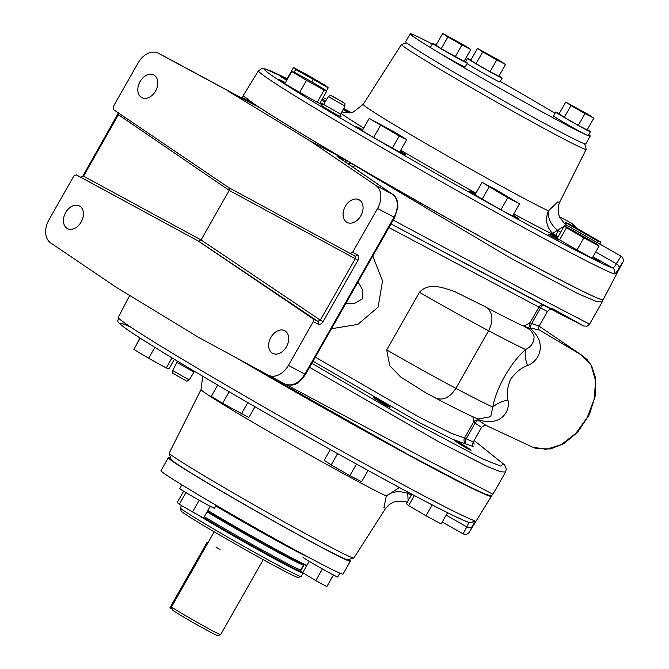 <?xml version="1.0" encoding="UTF-8"?>
<svg xmlns="http://www.w3.org/2000/svg" width="669" height="669" viewBox="0 0 669 669"><rect width="100%" height="100%" fill="white"/><g stroke="black" fill="none" stroke-linecap="round" stroke-linejoin="round"><path stroke-width="1" d="M198.057 240.915L313.1 318.82L313.309 321.588L288.406 365.416A18.832 13.33 117.9 0 1 268.194 375.125A18.832 13.33 117.9 0 1 268.11 375.083L198.827 337.511L116.105 287.227L50.66 242.906A18.832 13.33 117.9 0 1 48.946 219.858L73.841 176.031L76.274 174.868L198.534 241.166L81.008 177.385A2.258 1.597 -62 0 0 80.999 177.385A2.258 1.597 -62 0 0 80.991 177.377L76.274 174.868L80.999 177.385L83.533 176.173L83.031 175.83L118.405 112.91M288.406 365.416L305.507 374.439C300.373 381.33 295.982 387.652 285.044 384.048L284.961 384.006C292.152 386.657 298.809 383.37 304.913 374.155L394.058 217.224C398.875 207.223 398.423 199.596 392.695 194.361L375.844 185.447A18.832 13.33 117.9 0 1 377.559 208.485L352.655 252.322L350.222 253.476L228.438 187.429L113.404 109.524L113.195 106.756L138.09 62.928A18.832 13.33 117.9 0 1 158.302 53.219A18.832 13.33 117.9 0 1 158.386 53.261L256.01 105.794A2.258 2.074 117.5 0 1 256.035 105.802L175.069 62.092M252.439 103.904A2.258 1.597 117.9 0 1 252.447 103.912L253.384 104.406A2.258 1.597 117.9 0 1 253.392 104.414A2.258 1.597 117.9 0 1 253.384 104.406L256.01 105.794L255.265 104.882A2.258 1.965 -165.2 0 0 255.224 104.933L241.952 97.356L241.534 98.092M393.18 220.109L525.307 290.689L589.556 324.172L602.167 301.987L595.761 301.226L578.066 293.708L511.409 258.61L354.578 165.394A4.516 1.647 -57.8 0 1 354.67 165.235L348.231 161.513M285.847 384.432L427.943 460.364L492.944 494.24L505.547 472.055L500.629 471.77L487.642 466.636L439.282 442.125L309.555 367.314M375.844 185.447L310.399 141.117L341.065 157.357M256.152 105.543L258.343 107.073M345.689 162.258A2.258 0.912 -60.4 0 0 345.806 160.368L341.039 157.759C336.281 155.317 336.014 155.576 340.237 158.536L392.695 194.361A2.258 1.647 124.3 0 1 392.803 194.428C394.961 195.641 396.566 198.258 397.629 202.297L397.888 207.231L394.66 217.509L377.559 208.485M353.374 167.501L354.578 165.394L352.262 163.922L347.671 163.604M240.112 359.905L408.675 454.87L467.313 485.686L484.339 493.789L491.163 495.988L492.944 494.24M350.238 253.484L354.98 255.984A2.258 1.597 117.8 0 1 354.963 255.976L350.247 253.492M352.655 252.322L357.397 254.814A2.258 1.597 117.8 0 1 354.98 255.984M357.397 254.814C358.96 255.968 359.161 257.774 357.99 260.233L323.094 321.672C321.563 323.947 319.882 324.758 318.034 324.105A2.258 1.597 -62 0 0 317.834 321.337L198.534 241.166L201.06 239.954L320.359 320.125L355.264 258.686L229.216 190.389L201.06 239.954L83.533 176.173L118.438 114.733L117.928 114.391M255.09 105.309L255.249 104.874L243.725 96.077M254.387 104.941L254.571 104.607A4.516 4.198 -61.1 0 1 254.663 104.448M444.383 216.58L354.67 165.235M315.316 357.162L418.376 416.703L451.232 433.295L464.587 437.936L473.46 422.323L472.941 416.636M478.477 418.945L478.511 418.953C476.679 418.761 459.536 410.875 435.67 398.063L425.2 392.444L400.764 377.057L389.718 365.7L386.707 349.92A89.638 2.659 29.6 0 0 455.898 388.363C449.593 397.888 442.686 401.032 435.185 397.787M419.438 292.311C429.264 281.448 445.069 288.423 455.029 291.759L484.13 306.185A155.166 4.599 29.6 0 0 486.505 307.447C492.894 312.649 493.605 320.418 488.629 330.754A89.638 2.659 -150.4 0 1 419.438 292.311L386.707 349.92M484.13 306.185A70.805 2.099 29.6 0 0 486.505 307.447A155.166 4.599 29.6 0 0 523.936 326.163L530.049 322.709A4.516 4.407 -129.3 0 0 530.91 328.136L530.224 328.504C547.334 342.352 540.034 360.992 527.515 365.533C521.619 367.515 515.966 372.098 510.556 379.264C507.294 387.485 506.416 394.392 507.93 400.003C510.807 412.53 499.107 427.073 478.452 419.647L478.569 420.266L485.937 425.317M539.08 329.917L530.91 328.136A4.516 2.668 -55.6 0 1 531.696 323.537L539.097 326.121L547.384 311.537L540.56 307.916L531.696 323.537L530.049 322.709L538.921 307.096L388.94 227.569M372.792 255.993L382.543 280.921L378.102 307.146L357.84 324.39L331.464 328.738M485.92 425.317L532.491 447.093L546.297 449.367L561.492 444.551L575.858 433.336L587.332 417.356L594.239 398.933L595.577 380.72L591.162 365.374L581.545 355.072A2.258 1.647 -55.8 0 1 581.612 355.105L581.645 355.13A2.258 1.647 121.4 0 0 581.637 355.122L538.997 329.784L581.545 355.072L539.072 326.171L581.612 355.105M472.766 443.422L474.329 444.015L472.916 442.811M468.442 449.125L471.043 450.262C471.653 449.961 458.65 442.067 457.052 441.415L454.452 440.277C453.841 440.578 466.837 448.473 468.442 449.125M387.485 406.267L390.086 407.404C390.696 407.112 377.692 399.217 376.095 398.557L373.494 397.428C372.884 397.721 385.879 405.615 387.485 406.267M311.854 363.267L404.252 417.448L482.675 458.976L500.956 466.168L503.096 463.726L474.12 440.495L504.209 464.646L505.58 466.786L506.224 469.362L505.547 472.055M473.485 446.649L452.495 439.257L418.827 422.264L313.017 361.218M551.724 308.233L582.331 325.167L562.805 315.375L391.005 223.931L583.435 325.945L587.056 326.229L589.556 324.172M345.814 303.492L354.846 303.182L362.765 298.642L362.481 289.66L358.032 281.975M481.563 427.399L475.107 423.151L466.234 438.764L473.276 441.983L481.563 427.399C484.415 425.133 485.886 424.447 485.97 425.325L485.761 425.241M478.511 418.953L490.678 416.695L492.827 407.103C495.955 388.455 510.656 362.565 525.55 349.494C530.626 347.194 533.419 343.498 533.929 338.389C534.514 336.139 533.168 333.237 529.898 329.675L523.936 326.163M527.515 365.533A37.665 23.733 46.9 0 1 525.55 349.494A173.999 5.16 -150.4 0 1 488.629 330.754L455.898 388.363A173.999 5.16 29.6 0 0 492.827 407.103A37.665 25.347 11.4 0 1 507.93 400.003M538.127 329.265A4.516 3.805 -58.3 0 1 538.085 329.24L539.172 330.034C538.545 329.574 538.52 328.27 539.097 326.121M478.569 420.266A4.516 2.643 -67.7 0 0 475.107 423.151L473.46 422.323A4.516 4.457 -178.8 0 1 478.569 420.266M228.915 187.68L229.216 190.389L118.438 114.733L118.798 113.186M543.537 305.24A4.516 2.668 -62 0 0 540.56 307.916L538.921 307.096A4.516 4.507 114.6 0 1 542.735 304.813M466.176 444.04A4.516 4.499 86.4 0 1 464.587 437.936L466.234 438.764A4.516 2.668 -61.3 0 0 466.176 444.04M357.99 260.233L355.264 258.686L354.963 255.976M323.094 321.672L320.359 320.125L317.834 321.337L313.1 318.82M478.452 419.647L475.508 417.857M524.262 326.288L530.224 328.504M79.753 206.127A12.803 9.065 -62.1 0 0 79.427 205.943A12.803 9.065 -62.1 0 0 65.42 213.018A12.803 9.065 -62.1 0 0 67.444 228.572A12.803 9.065 -62.1 0 0 81.317 221.732A12.803 9.065 -62.1 0 0 79.753 206.127M285.011 330.896A12.803 9.065 -62.1 0 0 284.676 330.703A12.803 9.065 -62.1 0 0 270.677 337.778A12.803 9.065 -62.1 0 0 272.701 353.341A12.803 9.065 -62.1 0 0 286.575 346.5A12.803 9.065 -62.1 0 0 285.011 330.896M359.387 199.964A12.803 9.065 -62.1 0 0 359.061 199.772A12.803 9.065 -62.1 0 0 345.053 206.846A12.803 9.065 -62.1 0 0 347.077 222.409A12.803 9.065 -62.1 0 0 360.951 215.569A12.803 9.065 -62.1 0 0 359.387 199.964M154.138 75.196A12.803 9.065 -62.1 0 0 153.803 75.012A12.803 9.065 -62.1 0 0 139.796 82.086A12.803 9.065 -62.1 0 0 141.82 97.641A12.803 9.065 -62.1 0 0 155.693 90.808A12.803 9.065 -62.1 0 0 154.138 75.196M310.399 141.117L227.669 90.833M490.352 495.988A206.01 6.113 -150.4 0 1 238.473 359.01M488.847 495.57A206.01 6.113 -150.4 0 1 332.777 412.957M596.823 297.839A206.01 6.113 -150.4 0 1 469.337 230.554A206.01 6.113 -150.4 0 1 294.653 129.543A206.01 6.113 -150.4 0 1 248.508 100.016M564.845 226.047L567.421 225.679L621.033 256.135C623.458 257.289 623.751 261.947 622.797 262.164L603.179 299.695A206.905 6.138 -150.4 0 1 420.241 202.841A206.905 6.138 -150.4 0 1 243.382 95.299L258.46 70.78A205.893 6.105 -150.4 0 0 421.646 170.495A205.893 6.105 -150.4 0 0 614.267 273.914C615.104 274.073 616.676 272.208 619.001 268.302C623.876 260.433 624.01 260.166 619.385 267.516M584.656 143.81L586.161 149.254A106.195 3.153 -150.4 0 1 586.153 149.354A106.195 3.153 -150.4 0 1 492.259 99.639A106.195 3.153 -150.4 0 1 401.484 44.438A106.195 3.153 -150.4 0 1 401.567 44.388L406.861 42.933M563.992 226.381L557.402 230.186C550.604 224.341 547.618 217.885 548.446 210.835L557.712 201.963L559.66 202.255L586.153 149.354M322.918 105.15A28.249 0.836 -150.4 0 1 285.002 83.759A28.249 0.836 -150.4 0 1 278.07 79.143A28.249 0.836 -150.4 0 1 285.395 82.63M320.317 102.457A28.249 0.836 -150.4 0 1 323.57 104.473M400.246 151.052A28.249 0.836 -150.4 0 1 405.64 154.731A28.249 0.836 -150.4 0 1 390.119 146.804A28.249 0.836 -150.4 0 1 363.451 131.45A28.249 0.836 -150.4 0 1 356.518 126.826A28.249 0.836 -150.4 0 1 362.765 129.744M513.081 215.134A28.249 0.836 -150.4 0 1 518.642 218.914A28.249 0.836 -150.4 0 1 503.121 210.986A28.249 0.836 -150.4 0 1 476.453 195.632A28.249 0.836 -150.4 0 1 469.521 191.016A28.249 0.836 -150.4 0 1 475.584 193.834M592.717 257.189A28.249 0.836 -150.4 0 1 599.499 261.721A28.249 0.836 -150.4 0 1 583.978 253.794A28.249 0.836 -150.4 0 1 557.31 238.44A28.249 0.836 -150.4 0 1 550.386 233.816A28.249 0.836 -150.4 0 1 557.762 237.336M286.717 80.305A28.249 0.836 -150.4 0 1 286.708 80.297A28.249 0.836 -150.4 0 1 279.776 75.672A28.249 0.836 -150.4 0 1 286.942 79.076M322.215 99.112A28.249 0.836 -150.4 0 1 325.577 101.195M325.126 101.939A28.249 0.836 -150.4 0 1 321.638 100.133M547.986 234.108L558.933 240.146L547.986 234.108M343.08 109.557L348.867 112.894M349.594 112.827L343.23 109.264M575.967 227.661L571.117 222.944L559.501 216.798M258.46 70.78L261.679 68.598L265.284 68.94L287.118 78.766A201.377 5.971 29.6 0 0 381.815 142.372A201.377 5.971 29.6 0 0 612.545 267.901C613.339 268.11 614.619 266.739 616.392 263.787C622.337 253.994 622.496 253.668 616.86 262.825M401.484 44.438L363.175 104.339A109.917 3.261 29.6 0 0 441.105 152.315A109.917 3.261 29.6 0 0 548.446 210.835C545.076 219.189 546.314 226.565 552.176 232.963A14.308 2.684 -46.3 0 0 557.402 230.186L558.306 230.788L555.613 235.563A128.724 3.822 -150.4 0 1 513.75 213.963M552.176 232.963L558.005 236.918M592.96 256.771L612.545 267.901A4.516 4.474 107.9 0 1 614.267 273.914M237.637 358.559A206.905 6.138 29.6 0 0 436.79 470.19A206.905 6.138 29.6 0 0 491.397 496.239A206.905 6.138 29.6 0 0 491.355 495.88M399.468 487.559L386.322 495.988A109.917 3.261 -150.4 0 1 279.132 437.559A109.917 3.261 -150.4 0 1 201.051 389.509L169.215 453.089A106.195 3.153 29.6 0 0 169.207 453.189A106.195 3.153 29.6 0 0 226.114 488.771A106.195 3.153 29.6 0 0 325.862 544.625A106.195 3.153 29.6 0 0 353.801 558.046A106.195 3.153 29.6 0 0 353.884 557.996L385.704 508.239L383.931 507.595L386.322 495.988C392.118 491.389 399.259 490.536 407.739 493.421L408.123 500.755M169.207 453.189L170.904 459.344A101.68 3.019 29.6 0 0 225.394 493.413A101.68 3.019 29.6 0 0 320.894 546.891A101.68 3.019 29.6 0 0 347.646 559.744L353.801 558.046M474.078 520.474A205.893 6.105 29.6 0 1 421.972 494.834A205.893 6.105 29.6 0 1 226.222 385.168A205.893 6.105 29.6 0 1 118.262 317.349C118.497 322.525 115.177 319.799 123.456 326.832C138.608 338.38 204.923 378.269 279.742 420.943C344.301 457.83 410.549 494.123 444.224 511.041C456.45 517.221 464.671 521.017 468.885 522.414L468.885 522.414A4.516 4.474 -72.1 0 0 474.078 520.474C474.823 520.783 474.17 522.849 472.113 526.645L469.212 532.298L491.397 496.239M442.276 522.012L463.132 533.862L466.803 526.879C468.35 523.986 468.76 522.372 468.049 522.037A201.377 5.971 -150.4 0 1 250.415 404.101A201.377 5.971 -150.4 0 1 131.065 327.342M409.319 492.836L408.717 493.889L407.739 493.421A14.308 2.877 106.2 0 0 407.856 492.058M214.189 531.805L171.573 606.816A28.207 0.836 29.6 0 0 171.565 606.85A28.207 0.836 29.6 0 0 195.683 621.484A28.207 0.836 29.6 0 0 220.603 634.705A28.207 0.836 29.6 0 0 220.628 634.689L263.243 559.669M171.565 606.85L172.418 609.927A25.949 0.769 29.6 0 0 194.604 623.391A25.949 0.769 29.6 0 0 217.525 635.55L220.603 634.705M181.583 505.563L180.279 507.855A69.526 2.066 29.6 0 0 180.279 507.93L181.123 511.007A67.26 1.999 29.6 0 0 223.622 537.299A67.26 1.999 29.6 0 0 298.039 577.422L301.125 576.578A69.526 2.066 29.6 0 0 301.175 576.536L303.049 573.249M180.279 507.93A69.526 2.066 29.6 0 0 224.199 535.1A69.526 2.066 29.6 0 0 301.125 576.578M170.628 458.332A104.699 3.102 29.6 0 0 168.287 457.747L160.961 470.65A104.699 3.102 29.6 0 0 227.109 511.676A104.699 3.102 29.6 0 0 343.03 574.077L350.355 561.182A104.699 3.102 29.6 0 0 348.658 559.468M168.287 457.747A104.699 3.102 29.6 0 0 234.434 498.781A104.699 3.102 29.6 0 0 350.355 561.182M588.829 134.603A103.57 3.069 -150.4 0 1 590.25 136.091L585.785 143.952A103.57 3.069 -150.4 0 1 494.215 95.466A103.57 3.069 -150.4 0 1 405.682 41.637L410.147 33.776A103.57 3.069 -150.4 0 1 432.299 44.087M500.278 81.442A103.57 3.069 -150.4 0 1 555.044 113.253M590.25 136.091A103.57 3.069 -150.4 0 1 588.243 135.64M585.141 134.31A103.57 3.069 -150.4 0 1 438.488 52.491M432.902 49.096A103.57 3.069 -150.4 0 1 410.147 33.776M467.087 63.664A19.961 0.594 29.6 0 0 486.463 75.02A19.961 0.594 29.6 0 0 499.952 82.019L502.176 78.089A19.961 0.594 29.6 0 0 499.057 75.915M470.934 59.942A19.961 0.594 29.6 0 0 467.472 58.37A19.961 0.594 29.6 0 0 468.685 59.324A19.961 0.594 29.6 0 0 487.935 70.663A19.961 0.594 29.6 0 0 502.176 78.089M490.051 71.708L498.857 76.274L505.547 64.492L500.328 61.004L477.49 48.402L470.792 60.193L476.019 63.672L490.051 71.708L496.741 59.926L505.547 64.492M477.49 48.402L482.709 51.889L476.019 63.672M482.709 51.889L496.741 59.926M216.154 505.304L214.465 508.281A19.961 0.594 -150.4 0 1 207.934 505.095A19.961 0.594 -150.4 0 1 189.452 494.684A19.961 0.594 -150.4 0 1 179.76 488.562L181.868 484.849M199.178 500.261L192.538 511.952L203.619 517.898L210.208 506.299M192.538 511.952L179.334 504.259L185.949 492.61M179.334 504.259L177.218 502.511L183.641 491.205M339.86 573.157L337.686 576.979A19.961 0.594 -150.4 0 1 320.041 567.63A19.961 0.594 -150.4 0 1 302.982 557.26M333.43 574.997L326.84 586.596L315.751 580.65L300.44 571.209L304.144 564.678M315.751 580.65L322.391 568.968M302.555 572.957L309.17 561.308M436.146 44.99A19.961 0.594 29.6 0 0 432.676 43.418L430.443 47.34A19.961 0.594 29.6 0 0 441.958 54.532A19.961 0.594 29.6 0 0 461.409 65.345A19.961 0.594 29.6 0 0 465.156 67.059L467.388 63.137A19.961 0.594 29.6 0 0 464.261 60.963M432.676 43.418A19.961 0.594 29.6 0 0 444.191 50.601A19.961 0.594 29.6 0 0 463.642 61.423A19.961 0.594 29.6 0 0 467.388 63.137M441.222 48.712L464.06 61.314L470.759 49.531L465.532 46.052L442.694 33.45L436.004 45.233L441.222 48.712L447.921 36.929L461.953 44.974L455.255 56.756M461.953 44.974L470.759 49.531M442.694 33.45L447.921 36.929M559.2 113.605A19.961 0.594 29.6 0 0 555.738 112.032L553.506 115.963A19.961 0.594 29.6 0 0 570.565 126.332A19.961 0.594 29.6 0 0 588.218 135.682L590.451 131.751A19.961 0.594 29.6 0 0 587.323 129.577M555.738 112.032A19.961 0.594 29.6 0 0 572.798 122.402A19.961 0.594 29.6 0 0 590.451 131.751M578.317 125.371L587.123 129.937L593.813 118.154L588.595 114.667L565.757 102.064L559.067 113.847L564.285 117.334L578.317 125.371L585.007 113.588L593.813 118.154M565.757 102.064L570.983 105.543L564.285 117.334M570.983 105.543L585.007 113.588M565.673 222.677L598.078 241.25L600.837 242.078L568.433 223.505L565.673 222.677L564.929 223.99M600.837 242.078L599.725 244.034M580.5 231.549L579.822 232.728M598.078 241.25L597.283 242.646M564.335 225.771L566.509 227.744L583.861 237.888L599.039 246.058L596.865 244.085L564.335 225.771L557.185 238.356M599.039 246.058L592.14 258.217M566.509 227.744L559.635 239.837M583.861 237.888L577.029 249.913M519.504 203.828L493.831 188.457L482.09 182.378L507.763 197.748L519.504 203.828L512.546 216.079M507.763 197.748L500.93 209.773M482.09 182.378L475.049 194.779M489.056 187.019L482.207 199.069M399.251 136.016L406.752 139.595L395.479 132.596L369.188 118.446L399.251 136.016L392.402 148.058M380.46 125.446L373.628 137.471M406.752 139.595L399.719 151.98M369.188 118.446L362.23 130.698M306.536 80.372L324.114 90.072L326.873 90.909L312.055 82.036L294.477 72.336L291.717 71.508L306.536 80.372L299.712 92.389M291.717 71.508L284.818 83.65M324.114 90.072L317.248 102.165M326.873 90.909L319.732 103.486M295.681 69.501L328.22 87.815L326.037 85.841L308.685 75.697L293.507 67.527L295.681 69.501L294.134 72.235M293.507 67.527L286.365 80.088M313.042 79.644L311.771 81.877M328.22 87.815L326.564 90.725M447.561 512.713L441.18 523.952L425.994 515.782L432.191 504.886M425.994 515.782L408.642 505.639L414.387 495.537M408.642 505.639L406.468 503.665L411.853 494.19M368.042 470.449L361.636 481.722L349.895 475.642L331.188 464.922L337.611 453.607M349.895 475.642L356.468 464.077M331.188 464.922L324.222 460.28L330.327 449.535M254.989 406.744L248.885 417.489L222.601 403.34L211.32 396.341L217.726 385.076M222.601 403.34L229.166 391.775M241.384 413.91L247.806 402.596M174.4 359.312L169.006 368.803L166.247 367.975L148.669 358.275L133.85 349.402L140.239 338.154M166.247 367.975L172 357.856M148.669 358.275L154.865 347.362M135.949 345.706L139.888 337.937M207.934 542.802L207.097 542.358L207.908 542.852M207.097 542.358L169.909 607.82L172.226 609.233M215.911 547.025L220.034 549.525M175.261 62.192A2.258 1.539 118.5 0 0 175.253 62.192L158.386 53.261M284.961 384.006L268.277 375.175M318.034 324.105L313.309 321.588M342.528 160.092A2.258 1.597 -62.1 0 0 341.976 158.26M341.616 159.473A2.258 1.597 -62.1 0 0 341.039 157.759M392.937 194.537A2.258 1.647 124.3 0 0 392.803 194.428L337.929 156.864M158.302 53.219L175.253 62.192A2.258 1.539 118.5 0 0 175.236 62.184L234.936 94.53A2.258 1.539 118.5 0 0 234.928 94.53L252.447 103.912A2.258 1.597 117.9 0 1 252.456 103.912M341.031 116.749L336.474 114.65L321.17 105.468M351.183 112.576A201.377 5.971 29.6 0 0 343.64 108.478L351.183 112.576M326.706 99.372A201.377 5.971 29.6 0 0 323.152 97.473L326.706 99.363M475.952 193.182A128.724 3.822 -150.4 0 1 400.739 150.182M363.735 128.038A128.724 3.822 -150.4 0 1 341.065 113.395M341.943 111.715A128.724 3.822 -150.4 0 1 343.799 112.534M558.306 230.788L560.706 232.151M595.661 252.012L616.392 263.787A4.516 2.785 30.9 0 1 619.001 268.302M340.663 114.173L344.928 106.02L328.395 96.629L323.57 104.464L340.663 114.173C340.58 116.306 340.722 117.192 341.115 116.824L341.106 116.824M342.26 101.822L333.346 96.762L342.26 101.822M472.113 526.645A4.516 2.994 -151.8 0 1 466.803 526.879L446.173 515.163M411.218 495.303L408.717 493.889M172.661 370.542L189.193 379.933L194.01 372.106L176.917 362.397L172.661 370.542C173.363 375.083 170.628 371.17 177.72 376.162C190.732 382.618 184.552 381.673 189.193 379.933M196.377 514.009A69.526 2.066 29.6 0 0 226.155 531.663A69.526 2.066 29.6 0 0 302.856 573.132M203.694 517.764A68.957 2.049 29.6 0 0 226.565 531.228A68.957 2.049 29.6 0 0 301.293 571.911M203.736 517.697A66.984 1.99 29.6 0 0 227.034 531.429A66.984 1.99 29.6 0 0 300.532 571.284M204.313 516.677A65.855 1.957 29.6 0 0 227.861 530.567A65.855 1.957 29.6 0 0 300.774 569.812L300.791 570.858M207.064 511.835A65.855 1.957 29.6 0 0 230.613 525.725A65.855 1.957 29.6 0 0 303.525 564.971L304.428 564.444M306.72 565.623L277.434 550.855L207.557 510.957A68.957 2.049 29.6 0 0 230.437 524.421A68.957 2.049 29.6 0 0 306.762 565.548M207.833 510.489A69.526 2.066 29.6 0 0 230.579 523.877A69.526 2.066 29.6 0 0 306.929 565.255M215.811 505.923A69.526 2.066 29.6 0 0 234.535 516.903A69.526 2.066 29.6 0 0 309.53 557.779M285.044 384.048L268.194 375.125M243.733 95.608L241.952 97.356M602.167 301.987L602.836 299.419M581.645 355.13L587.089 359.571L591.58 365.826L595.644 378.236L595.527 395.011L589.397 414.596L577.556 432.325L563.683 443.764L550.478 448.941L536.63 448.615L532.909 447.285M547.384 311.537L549.642 309.571L551.156 309.254M473.694 446.9C472.64 446.591 472.506 444.952 473.276 441.983M305.507 374.439L394.66 217.509M83.031 175.83L80.999 177.385M344.928 106.02C344.644 102.073 345.982 104.824 342.319 101.855L331.163 95.692C331.055 95.107 330.126 95.424 328.395 96.629M321.07 105.434L323.57 104.464M567.421 225.679L564.82 223.898L559.836 217.542L558.623 214.222L558.523 205.442L559.66 202.255M342.846 112.267L349.736 112.81L353.424 111.974L363.175 104.339M571.117 222.944L573.584 224.617L576.502 227.962M118.262 317.349L129.694 295.489M177.143 360.967L176.917 362.397M194.01 372.106L194.637 371.437M385.704 508.239L389.408 504.418L394.693 501.733L404.661 501.432L407.254 502.285M202.297 375.986L202.615 377.241L201.051 389.509M463.132 533.862C465.574 534.957 467.606 534.439 469.212 532.298M300.774 569.812L303.525 564.971M465.54 61.765L467.472 58.37"/></g></svg>

